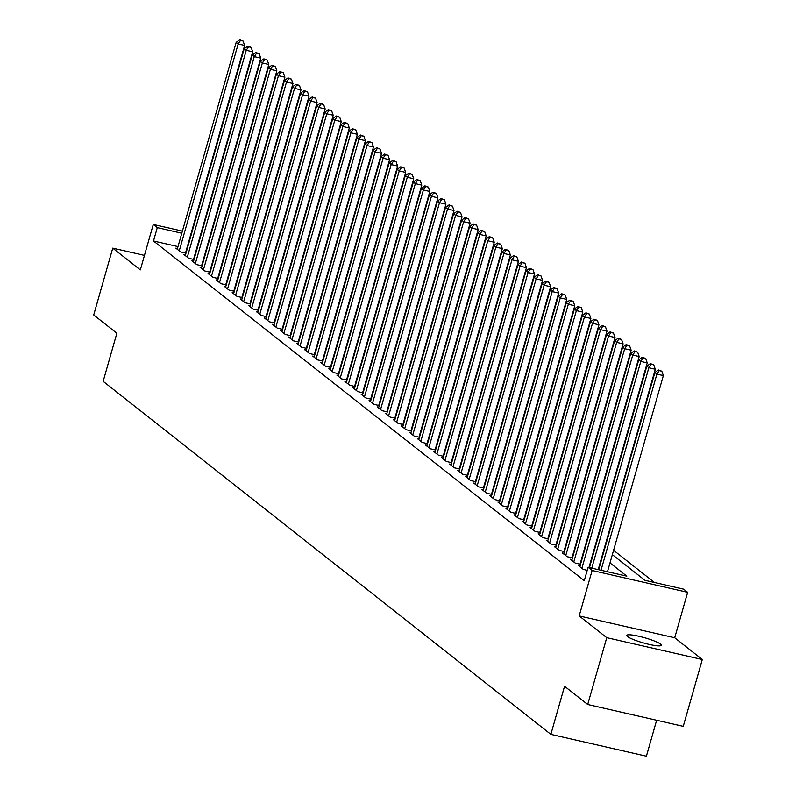 <?xml version="1.0" encoding="UTF-8"?>
<svg xmlns="http://www.w3.org/2000/svg" width="796" height="796" viewBox="0 0 796 796"><rect width="100%" height="100%" fill="white"/><g stroke="black" fill="none" stroke-linecap="round" stroke-linejoin="round"><path stroke-width="1.19" d="M660.581 644.123A17.98 2.657 15.9 0 0 641.805 636.989A17.98 2.657 15.9 0 0 626.75 635.417A17.98 2.657 15.9 0 0 627.527 636.571A17.98 2.657 15.9 0 0 646.292 643.705A17.98 2.657 15.9 0 0 661.347 645.277A17.98 2.657 15.9 0 0 660.581 644.123M612.353 554.643L644.899 580.304L683.625 589.159L687.654 592.333L592.115 570.493L588.085 567.319L626.82 576.175L609.995 562.911M674.71 637.775L579.17 615.935L606.751 637.686L587.707 704.51L683.257 726.34L702.291 659.516L674.71 637.775L687.654 592.333M656.64 720.261L646.402 756.2L550.852 734.36L103.152 381.334L116.863 333.225L93.709 314.967L112.743 248.143L140.325 269.894L153.27 224.452L182.403 231.109M654.402 582.473L613.587 550.295M606.751 637.686L702.291 659.516M144.454 255.397L112.743 248.143M580.065 565.966L578.443 565.598L583.269 569.409L587.229 570.314M572.006 559.618L570.384 559.25L575.219 563.061L580.543 564.274M563.956 553.27L562.334 552.902L567.17 556.712L572.493 557.926M555.907 546.922L554.285 546.553L559.12 550.364L564.444 551.578M547.857 540.574L546.235 540.205L551.061 544.016L556.384 545.23M539.797 534.225L538.176 533.857L543.011 537.658L548.335 538.882M531.748 527.877L530.126 527.499L534.962 531.31L540.285 532.534M523.698 521.519L522.077 521.151L526.902 524.962L532.226 526.176M515.639 515.171L514.027 514.803L518.853 518.614L524.176 519.828M507.589 508.823L505.967 508.455L510.803 512.266L516.126 513.48M499.54 502.475L497.918 502.107L502.754 505.918L508.077 507.132M491.49 496.127L489.868 495.759L494.694 499.57L500.017 500.784M483.431 489.779L481.819 489.411L486.645 493.212L491.968 494.435M475.381 483.431L473.759 483.053L478.595 486.863L483.918 488.087M467.332 477.083L465.71 476.704L470.545 480.515L475.869 481.729M459.282 470.725L457.66 470.356L462.486 474.167L467.809 475.381M451.223 464.376L449.611 464.008L454.436 467.819L459.76 469.033M443.173 458.028L441.551 457.66L446.387 461.471L451.71 462.685M435.123 451.68L433.502 451.312L438.337 455.123L443.661 456.337M427.074 445.332L425.452 444.964L430.278 448.775L435.601 449.989M419.014 438.984L417.393 438.616L422.228 442.417L427.551 443.641M410.965 432.636L409.343 432.258L414.179 436.069L419.502 437.293M402.915 426.278L401.293 425.91L406.129 429.721L411.452 430.935M394.866 419.93L393.244 419.562L398.07 423.373L403.393 424.586M386.806 413.582L385.184 413.214L390.02 417.024L395.343 418.238M378.757 407.234L377.135 406.865L381.971 410.676L387.294 411.89M370.707 400.885L369.085 400.517L373.911 404.328L379.234 405.542M362.648 394.537L361.036 394.169L365.861 397.98L371.185 399.194M354.598 388.189L352.976 387.811L357.812 391.622L363.135 392.846M346.549 381.841L344.927 381.463L349.762 385.274L355.086 386.498M338.499 375.483L336.877 375.115L341.703 378.926L347.026 380.14M330.44 369.135L328.828 368.767L333.653 372.578L338.977 373.792M322.39 362.787L320.768 362.419L325.604 366.23L330.927 367.444M314.34 356.439L312.719 356.071L317.554 359.882L322.877 361.095M306.291 350.091L304.669 349.723L309.495 353.533L314.818 354.747M298.231 343.743L296.619 343.375L301.445 347.175L306.768 348.399M290.182 337.395L288.56 337.016L293.396 340.827L298.719 342.051M282.132 331.046L280.51 330.668L285.346 334.479L290.669 335.693M274.083 324.688L272.461 324.32L277.287 328.131L282.61 329.345M266.023 318.34L264.411 317.972L269.237 321.783L274.56 322.997M257.974 311.992L256.352 311.624L261.188 315.435L266.511 316.649M249.924 305.644L248.302 305.276L253.138 309.087L258.461 310.301M241.875 299.296L240.253 298.928L245.078 302.739L250.402 303.953M233.815 292.948L232.193 292.58L237.029 296.381L242.352 297.605M225.766 286.6L224.144 286.222L228.979 290.033L234.303 291.256M217.716 280.242L216.094 279.874L220.92 283.684L226.253 284.898M209.656 273.894L208.045 273.525L212.87 277.336L218.194 278.55M201.607 267.546L199.985 267.177L204.821 270.988L210.144 272.202M193.557 261.197L191.936 260.829L196.771 264.64L202.094 265.854M185.508 254.849L183.886 254.481L188.712 258.292L194.035 259.506M177.996 246.591L153.489 240.989L584.274 580.682L588.085 567.319M177.448 248.501L175.836 248.133L180.662 251.944L185.985 253.158M579.17 615.935L592.115 570.493M153.489 240.989L157.3 227.626L153.27 224.452M587.707 704.51L564.563 686.252L550.852 734.36M228.203 241.586L228.701 241.695M181.806 233.228L157.3 227.626M185.498 253.048L244.641 45.422L238.183 43.939L179.259 250.83M240.511 40.437L243.088 41.024L239.705 39.8L240.511 40.437L238.183 43.939L236.173 42.357L177.239 249.238M244.641 45.422L243.088 41.024M239.705 39.8L236.173 42.357M193.547 259.397L252.69 51.77L246.243 50.297L187.309 257.178M248.561 46.785L251.148 47.372L247.755 46.148L248.561 46.785L246.243 50.297L244.223 48.705L185.299 255.586M252.69 51.77L251.148 47.372M247.755 46.148L244.223 48.705M201.607 265.745L260.75 58.118L254.292 56.645L195.358 263.526M256.611 53.133L259.197 53.72L255.805 52.496L256.611 53.133L254.292 56.645L252.282 55.053L193.348 261.944M260.75 58.118L259.197 53.72M255.805 52.496L252.282 55.053M209.656 272.093L268.799 64.466L262.342 62.993L203.408 269.874M264.67 59.481L267.247 60.078L263.864 58.844L264.67 59.481L262.342 62.993L260.332 61.401L201.398 268.292M268.799 64.466L267.247 60.078M263.864 58.844L260.332 61.401M217.706 278.441L276.849 70.814L270.391 69.342L211.467 276.222M272.72 65.829L275.297 66.426L271.914 65.202L272.72 65.829L270.391 69.342L268.381 67.75L209.447 274.64M276.849 70.814L275.297 66.426M271.914 65.202L268.381 67.75M225.756 284.789L284.908 77.162L278.451 75.69L219.517 282.57M280.769 72.177L283.356 72.774L279.963 71.55L280.769 72.177L278.451 75.69L276.431 74.108L217.507 280.988M284.908 77.162L283.356 72.774M279.963 71.55L276.431 74.108M233.815 291.137L292.958 83.51L286.5 82.038L227.566 288.928M288.819 78.535L291.406 79.122L288.023 77.899L288.819 78.535L286.5 82.038L284.49 80.456L225.557 287.336M292.958 83.51L291.406 79.122M288.023 77.899L284.49 80.456M241.865 297.485L301.007 89.868L294.55 88.386L235.616 295.276M296.878 84.883L299.455 85.471L296.072 84.247L296.878 84.883L294.55 88.386L292.54 86.804L233.606 293.684M301.007 89.868L299.455 85.471M296.072 84.247L292.54 86.804M249.914 303.843L309.057 96.216L302.609 94.734L243.675 301.624M304.928 91.232L307.505 91.819L304.122 90.595L304.928 91.232L302.609 94.734L300.59 93.152L241.656 300.032M309.057 96.216L307.505 91.819M304.122 90.595L300.59 93.152M257.974 310.191L317.116 102.565L310.659 101.092L251.725 307.972M312.977 97.58L315.564 98.167L312.171 96.943L312.977 97.58L310.659 101.092L308.639 99.5L249.715 306.38M317.116 102.565L315.564 98.167M312.171 96.943L308.639 99.5M266.023 316.539L325.166 108.913L318.708 107.44L259.775 314.32M321.027 103.928L323.614 104.515L320.231 103.291L321.027 103.928L318.708 107.44L316.699 105.848L257.765 312.738M325.166 108.913L323.614 104.515M320.231 103.291L316.699 105.848M274.073 322.887L333.216 115.261L326.758 113.788L267.824 320.669M329.086 110.276L331.663 110.873L328.28 109.639L329.086 110.276L326.758 113.788L324.748 112.196L265.814 319.087M333.216 115.261L331.663 110.873M328.28 109.639L324.748 112.196M282.122 329.236L341.265 121.609L334.817 120.136L275.884 327.017M337.136 116.624L339.723 117.221L336.33 115.997L337.136 116.624L334.817 120.136L332.798 118.544L273.864 325.435M341.265 121.609L339.723 117.221M336.33 115.997L332.798 118.544M290.182 335.584L349.325 127.957L342.867 126.484L283.933 333.375M345.185 122.982L347.772 123.569L344.379 122.345L345.185 122.982L342.867 126.484L340.857 124.902L281.923 331.783M349.325 127.957L347.772 123.569M344.379 122.345L340.857 124.902M298.231 341.932L357.374 134.315L350.917 132.833L291.983 339.723M353.245 129.33L355.822 129.917L352.439 128.693L353.245 129.33L350.917 132.833L348.907 131.25L289.973 338.131M357.374 134.315L355.822 129.917M352.439 128.693L348.907 131.25M306.281 348.29L365.424 140.663L358.966 139.181L300.032 346.071M361.294 135.678L363.871 136.265L360.488 135.041L361.294 135.678L358.966 139.181L356.956 137.599L298.022 344.479M365.424 140.663L363.871 136.265M360.488 135.041L356.956 137.599M314.33 354.638L373.473 147.011L367.026 145.539L308.092 352.419M369.344 142.026L371.931 142.613L368.538 141.389L369.344 142.026L367.026 145.539L365.006 143.947L306.072 350.827M373.473 147.011L371.931 142.613M368.538 141.389L365.006 143.947M322.39 360.986L381.533 153.359L375.075 151.887L316.141 358.767M377.394 148.374L379.981 148.961L376.588 147.738L377.394 148.374L375.075 151.887L373.065 150.295L314.131 357.185M381.533 153.359L379.981 148.961M376.588 147.738L373.065 150.295M330.44 367.334L389.582 159.707L383.125 158.235L324.191 365.115M385.453 154.722L388.03 155.31L384.647 154.086L385.453 154.722L383.125 158.235L381.115 156.643L322.181 363.533M389.582 159.707L388.03 155.31M384.647 154.086L381.115 156.643M338.489 373.682L397.632 166.056L391.174 164.583L332.25 371.463M393.503 161.071L396.08 161.668L392.697 160.434L393.503 161.071L391.174 164.583L389.164 162.991L330.231 369.881M397.632 166.056L396.08 161.668M392.697 160.434L389.164 162.991M346.539 380.03L405.681 172.404L399.234 170.931L340.3 377.811M401.552 167.419L404.139 168.016L400.746 166.792L401.552 167.419L399.234 170.931L397.214 169.339L338.28 376.229M405.681 172.404L404.139 168.016M400.746 166.792L397.214 169.339M354.598 386.378L413.741 178.752L407.283 177.279L348.35 384.17M409.602 173.777L412.189 174.364L408.796 173.14L409.602 173.777L407.283 177.279L405.273 175.697L346.34 382.577M413.741 178.752L412.189 174.364M408.796 173.14L405.273 175.697M362.648 392.726L421.79 185.11L415.333 183.627L356.399 390.518M417.661 180.125L420.238 180.712L416.855 179.488L417.661 180.125L415.333 183.627L413.323 182.045L354.389 388.926M421.79 185.11L420.238 180.712M416.855 179.488L413.323 182.045M370.697 399.085L429.84 191.458L423.382 189.975L364.459 396.866M425.711 186.473L428.288 187.06L424.905 185.836L425.711 186.473L423.382 189.975L421.373 188.393L362.439 395.274M429.84 191.458L428.288 187.06M424.905 185.836L421.373 188.393M378.747 405.433L437.9 197.806L431.442 196.333L372.508 403.214M433.76 192.821L436.347 193.408L432.954 192.184L433.76 192.821L431.442 196.333L429.422 194.741L370.498 401.622M437.9 197.806L436.347 193.408M432.954 192.184L429.422 194.741M386.806 411.781L445.949 204.154L439.491 202.681L380.558 409.562M441.81 199.169L444.397 199.756L441.004 198.532L441.81 199.169L439.491 202.681L437.482 201.089L378.548 407.98M445.949 204.154L444.397 199.756M441.004 198.532L437.482 201.089M394.856 418.129L453.999 210.502L447.541 209.03L388.607 415.91M449.869 205.517L452.446 206.114L449.063 204.88L449.869 205.517L447.541 209.03L445.531 207.438L386.597 414.328M453.999 210.502L452.446 206.114M449.063 204.88L445.531 207.438M402.905 424.477L462.048 216.85L455.601 215.378L396.667 422.258M457.919 211.865L460.496 212.462L457.113 211.239L457.919 211.865L455.601 215.378L453.581 213.786L394.647 420.676M462.048 216.85L460.496 212.462M457.113 211.239L453.581 213.786M410.955 430.825L470.108 223.198L463.65 221.726L404.716 428.606M465.968 218.213L468.555 218.81L465.163 217.587L465.968 218.213L463.65 221.726L461.63 220.144L402.706 427.024M470.108 223.198L468.555 218.81M465.163 217.587L461.63 220.144M419.014 437.173L478.157 229.546L471.7 228.074L412.766 434.964M474.018 224.571L476.605 225.159L473.222 223.935L474.018 224.571L471.7 228.074L469.69 226.492L410.756 433.372M478.157 229.546L476.605 225.159M473.222 223.935L469.69 226.492M427.064 443.521L486.207 235.905L479.749 234.422L420.815 441.312M482.077 230.92L484.655 231.507L481.272 230.283L482.077 230.92L479.749 234.422L477.739 232.84L418.805 439.72M486.207 235.905L484.655 231.507M481.272 230.283L477.739 232.84M435.113 449.879L494.256 242.253L487.809 240.77L428.875 447.66M490.127 237.268L492.714 237.855L489.321 236.631L490.127 237.268L487.809 240.77L485.789 239.188L426.855 446.068M494.256 242.253L492.714 237.855M489.321 236.631L485.789 239.188M443.173 456.227L502.316 248.601L495.858 247.128L436.924 454.009M498.177 243.616L500.764 244.203L497.371 242.979L498.177 243.616L495.858 247.128L493.848 245.536L434.915 452.417M502.316 248.601L500.764 244.203M497.371 242.979L493.848 245.536M451.223 462.575L510.365 254.949L503.908 253.476L444.974 460.357M506.236 249.964L508.813 250.551L505.43 249.327L506.236 249.964L503.908 253.476L501.898 251.884L442.964 458.775M510.365 254.949L508.813 250.551M505.43 249.327L501.898 251.884M459.272 468.924L518.415 261.297L511.957 259.824L453.024 466.705M514.286 256.312L516.863 256.909L513.48 255.675L514.286 256.312L511.957 259.824L509.947 258.232L451.014 465.123M518.415 261.297L516.863 256.909M513.48 255.675L509.947 258.232M467.322 475.272L526.464 267.645L520.017 266.172L461.083 473.053M522.335 262.66L524.922 263.257L521.529 262.033L522.335 262.66L520.017 266.172L517.997 264.58L459.063 471.471M526.464 267.645L524.922 263.257M521.529 262.033L517.997 264.58M475.381 481.62L534.524 273.993L528.066 272.521L469.133 479.411M530.385 269.018L532.972 269.605L529.579 268.381L530.385 269.018L528.066 272.521L526.057 270.939L467.123 477.819M534.524 273.993L532.972 269.605M529.579 268.381L526.057 270.939M483.431 487.968L542.573 280.351L536.116 278.869L477.182 485.759M538.444 275.366L541.021 275.953L537.638 274.729L538.444 275.366L536.116 278.869L534.106 277.287L475.172 484.167M542.573 280.351L541.021 275.953M537.638 274.729L534.106 277.287M491.48 494.326L550.623 286.699L544.165 285.217L485.242 492.107M546.494 281.714L549.071 282.301L545.688 281.078L546.494 281.714L544.165 285.217L542.156 283.635L483.222 490.515M550.623 286.699L549.071 282.301M545.688 281.078L542.156 283.635M499.53 500.674L558.673 293.047L552.225 291.575L493.291 498.455M554.543 288.062L557.13 288.65L553.737 287.426L554.543 288.062L552.225 291.575L550.205 289.983L491.271 496.863M558.673 293.047L557.13 288.65M553.737 287.426L550.205 289.983M507.589 507.022L566.732 299.395L560.275 297.923L501.341 504.803M562.593 294.411L565.18 294.998L561.787 293.774L562.593 294.411L560.275 297.923L558.265 296.331L499.331 503.221M566.732 299.395L565.18 294.998M561.787 293.774L558.265 296.331M515.639 513.37L574.782 305.744L568.324 304.271L509.39 511.151M570.652 300.759L573.229 301.346L569.846 300.122L570.652 300.759L568.324 304.271L566.314 302.679L507.38 509.569M574.782 305.744L573.229 301.346M569.846 300.122L566.314 302.679M523.688 519.718L582.831 312.092L576.374 310.619L517.45 517.5M578.702 307.107L581.279 307.704L577.896 306.47L578.702 307.107L576.374 310.619L574.364 309.027L515.43 515.917M582.831 312.092L581.279 307.704M577.896 306.47L574.364 309.027M531.738 526.066L590.891 318.44L584.433 316.967L525.499 523.848M586.752 313.455L589.338 314.052L585.946 312.828L586.752 313.455L584.433 316.967L582.413 315.385L523.489 522.266M590.891 318.44L589.338 314.052M585.946 312.828L582.413 315.385M539.797 532.415L598.94 324.788L592.483 323.315L533.549 530.206M594.801 319.813L597.388 320.4L593.995 319.176L594.801 319.813L592.483 323.315L590.473 321.733L531.539 528.614M598.94 324.788L597.388 320.4M593.995 319.176L590.473 321.733M547.847 538.763L606.99 331.146L600.532 329.663L541.598 536.554M602.861 326.161L605.438 326.748L602.055 325.524L602.861 326.161L600.532 329.663L598.522 328.081L539.588 534.962M606.99 331.146L605.438 326.748M602.055 325.524L598.522 328.081M555.897 545.121L615.039 337.494L608.582 336.012L549.658 542.902M610.91 332.509L613.487 333.096L610.104 331.872L610.91 332.509L608.582 336.012L606.572 334.429L547.638 541.31M615.039 337.494L613.487 333.096M610.104 331.872L606.572 334.429M563.946 551.469L623.099 343.842L616.641 342.37L557.707 549.25M618.96 338.857L621.547 339.444L618.154 338.22L618.96 338.857L616.641 342.37L614.621 340.778L555.698 547.658M623.099 343.842L621.547 339.444M618.154 338.22L614.621 340.778M572.006 557.817L631.148 350.19L624.691 348.718L565.757 555.598M627.009 345.205L629.596 345.792L626.213 344.569L627.009 345.205L624.691 348.718L622.681 347.126L563.747 554.016M631.148 350.19L629.596 345.792M626.213 344.569L622.681 347.126M580.055 564.165L639.198 356.538L632.74 355.066L573.807 561.946M635.069 351.553L637.646 352.15L634.263 350.917L635.069 351.553L632.74 355.066L630.731 353.474L571.797 560.364M639.198 356.538L637.646 352.15M634.263 350.917L630.731 353.474M588.96 567.518L647.247 362.886L640.8 361.414L581.866 568.294M643.118 357.901L645.695 358.499L642.312 357.275L643.118 357.901L640.8 361.414L638.78 359.822L579.846 566.712M647.247 362.886L645.695 358.499M642.312 357.275L638.78 359.822M598.214 569.638L655.307 369.235L648.849 367.762L591.766 568.165M651.168 364.25L653.755 364.847L650.362 363.623L651.168 364.25L648.849 367.762L646.83 366.18L589.448 567.638M655.307 369.235L653.755 364.847M650.362 363.623L646.83 366.18M607.477 571.757L663.357 375.583L656.899 374.11L601.02 570.274M659.217 370.608L661.804 371.195L658.421 369.971L659.217 370.608L656.899 374.11L654.889 372.528L598.701 569.747M663.357 375.583L661.804 371.195M658.421 369.971L654.889 372.528"/></g></svg>
